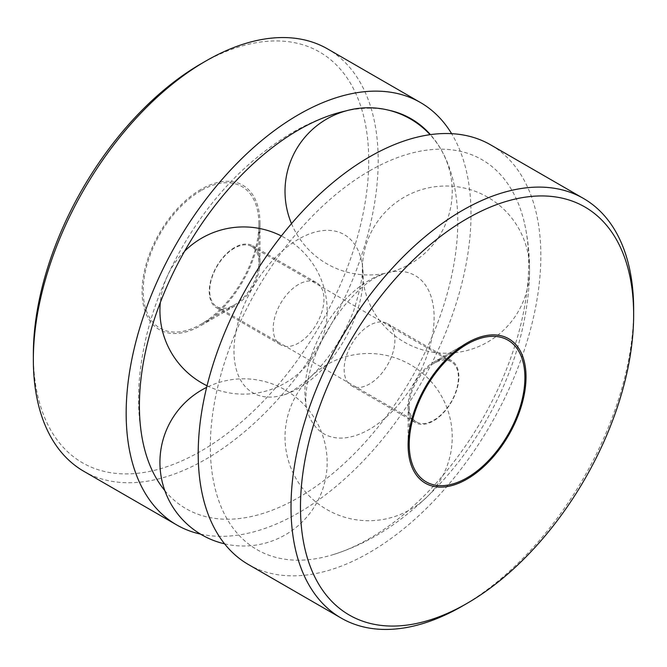 <?xml version="1.0" encoding="UTF-8"?>
<svg xmlns="http://www.w3.org/2000/svg" width="667" height="667" viewBox="0 0 667 667"><rect width="100%" height="100%" fill="white"/><g stroke="black" fill="none" stroke-linecap="round" stroke-linejoin="round"><path stroke-width="0.5" stroke-dasharray="3.33 2.5" d="M201.042 190.62A81.808 47.232 120 0 0 143.197 290.812A81.808 47.232 120 0 0 201.042 324.212A81.808 47.232 120 0 0 258.888 224.02A81.808 47.232 120 0 0 201.042 190.62M433.808 363.407L433.808 363.407A34.776 20.077 120 0 0 409.221 406.003A34.776 20.077 120 0 0 416.416 421.928A34.776 20.077 120 0 0 451.2 401.842A34.776 20.077 120 0 0 451.2 361.689A34.776 20.077 120 0 0 433.808 363.407L455.653 350.8L433.808 363.407M234.292 248.216A34.776 20.077 120 0 0 211.572 278.864A34.776 20.077 120 0 0 216.908 306.737A34.776 20.077 120 0 0 234.292 305.011A34.776 20.077 120 0 0 258.888 262.414A34.776 20.077 120 0 0 251.684 246.498A34.776 20.077 120 0 0 234.292 248.216M433.483 362.306L467.058 342.921L433.483 362.306A35.893 20.727 120 0 0 408.104 406.27A35.893 20.727 120 0 0 415.533 422.703A35.893 20.727 120 0 0 451.426 401.976A35.893 20.727 120 0 0 451.426 360.53A35.893 20.727 120 0 0 433.483 362.306M369.518 325.379A35.893 20.727 120 0 0 346.073 357.012A35.893 20.727 120 0 0 351.576 385.776A35.893 20.727 120 0 0 387.469 365.049A35.893 20.727 120 0 0 387.469 323.603A35.893 20.727 120 0 0 369.518 325.379M369.518 280.098A91.346 52.743 120 0 0 306.578 407.77A91.346 52.743 120 0 0 374.395 426.255A91.346 52.743 120 0 0 433.934 323.128A91.346 52.743 120 0 0 384.017 273.637A91.346 52.743 120 0 0 369.518 280.098M369.518 170.885A225.113 129.973 120 0 0 211.364 425.238A225.113 129.973 120 0 0 333.792 554.435A225.113 129.973 120 0 0 524.637 223.87A225.113 129.973 120 0 0 369.518 170.885M248.382 564.507A242.279 139.878 120 0 0 490.662 424.629A242.279 139.878 120 0 0 490.662 144.872M462.339 606.095A242.279 139.878 120 0 0 633.65 309.363M83.85 471.319A243.839 140.779 120 0 0 327.689 330.54A243.839 140.779 120 0 0 327.689 48.974M200.55 534.117A243.839 140.779 120 0 0 412.581 397.282A243.839 140.779 120 0 0 451.617 133.667M33.35 354.235A237.152 136.918 120 0 0 201.042 451.05A237.152 136.918 120 0 0 368.734 160.605A237.152 136.918 120 0 0 201.042 63.782M201.042 189.336A83.383 48.141 120 0 0 142.079 291.462A83.383 48.141 120 0 0 201.042 325.496A83.383 48.141 120 0 0 260.005 223.378A83.383 48.141 120 0 0 201.042 189.336M234.617 247.499A35.893 20.727 120 0 0 211.172 279.131A35.893 20.727 120 0 0 216.675 307.887A35.893 20.727 120 0 0 234.617 306.111A35.893 20.727 120 0 0 260.005 262.148A35.893 20.727 120 0 0 252.568 245.723A35.893 20.727 120 0 0 234.617 247.499M298.583 284.425A35.893 20.727 120 0 0 275.137 316.058A35.893 20.727 120 0 0 280.632 344.814A35.893 20.727 120 0 0 316.533 324.095A35.893 20.727 120 0 0 316.525 282.65A35.893 20.727 120 0 0 298.583 284.425M298.583 239.145A91.346 52.743 120 0 0 234.4 342.363A91.346 52.743 120 0 0 284.084 394.789A91.346 52.743 120 0 0 361.531 260.647A91.346 52.743 120 0 0 298.583 239.145M164.832 490.612A225.113 129.973 120 0 0 386.335 416.425A225.113 129.973 120 0 0 430.432 134.626M387.802 110.005A225.113 129.973 120 0 0 345.973 110.905M409.221 406.003L409.221 431.224M216.908 306.737L416.416 421.928M251.684 246.498L451.2 361.689M258.888 262.414L258.888 224.02M234.292 305.011L201.042 324.212M408.104 406.27L408.104 445.039M351.576 385.776L415.533 422.703M387.469 323.603L451.426 360.53M306.578 407.77C305.178 404.044 305.519 395.239 307.595 381.382C312.865 355.303 325.137 330.04 344.397 305.611C356.111 291.888 366.6 282.491 375.855 277.414L384.017 273.637M333.792 554.435C353.919 548.049 373.095 538.602 391.321 526.071C428.773 499.958 459.98 465.533 484.934 422.795C510.18 379.265 524.812 334.375 528.823 288.119C530.59 265.991 529.189 244.572 524.637 223.87M260.005 262.148L260.005 223.378M234.617 306.111L201.042 325.496M216.675 307.887L280.632 344.814M252.568 245.723L316.525 282.65M143.463 444.547C138.928 423.929 137.527 402.593 139.261 380.549C143.147 335.051 157.362 290.812 181.899 247.841C210.63 197.866 247.415 159.463 292.254 132.616C305.803 124.754 319.818 118.543 334.309 113.99M284.084 394.789C288.011 394.13 295.464 389.436 306.428 380.707C326.38 363.106 342.121 339.853 353.643 310.947C361.772 284.826 364.399 268.059 361.531 260.647M404.135 342.013A83.6 83.6 0 0 0 529.54 269.61A83.6 83.6 0 0 0 404.135 197.215A83.6 83.6 0 0 0 404.135 342.013M291.496 223.628A83.6 83.6 0 0 0 433.917 243.588A83.6 83.6 0 0 0 430.065 134.676M207.045 385.751A83.6 83.6 0 0 0 317.392 349.7A83.6 83.6 0 0 0 281.357 235.976M184.601 251.234A83.6 83.6 0 0 0 160.322 302.476M224.587 543.838A83.6 83.6 0 0 0 285.334 390.012A83.6 83.6 0 0 0 206.645 387.385M410.43 364.716A83.6 83.6 0 0 0 285.026 437.118A83.6 83.6 0 0 0 410.43 509.521A83.6 83.6 0 0 0 410.43 364.716"/><path stroke-width="1" d="M467.058 344.214L467.058 344.214A81.808 47.232 120 0 0 409.221 444.397A81.808 47.232 120 0 0 467.058 477.797A81.808 47.232 120 0 0 524.904 377.605A81.808 47.232 120 0 0 467.058 344.214L455.653 350.8L467.058 344.214M467.058 342.921L467.058 342.921A83.383 48.141 120 0 0 408.104 445.039A83.383 48.141 120 0 0 467.058 479.081A83.383 48.141 120 0 0 526.021 376.963A83.383 48.141 120 0 0 467.058 342.921M633.65 314.824L633.65 309.363A242.279 139.878 120 0 0 583.475 198.449L490.662 144.872A242.279 139.878 120 0 0 369.518 156.87A242.279 139.878 120 0 0 211.247 370.368A242.279 139.878 120 0 0 248.382 564.507L341.196 618.092A242.279 139.878 120 0 0 462.339 606.095L467.067 603.36A235.593 136.018 120 0 0 633.65 314.824A235.593 136.018 120 0 0 467.058 218.643A235.593 136.018 120 0 0 300.475 507.187A235.593 136.018 120 0 0 467.067 603.36M583.475 198.449A242.279 139.878 120 0 0 462.331 210.455A242.279 139.878 120 0 0 304.052 423.954A242.279 139.878 120 0 0 341.196 618.092M451.617 133.667A243.839 140.779 120 0 0 420.502 102.56L327.689 48.974A243.839 140.779 120 0 0 205.769 61.056L205.769 61.056A243.839 140.779 120 0 0 33.35 359.696A243.839 140.779 120 0 0 83.85 471.319L176.663 524.904A243.839 140.779 120 0 0 200.55 534.117M420.502 102.56A243.839 140.779 120 0 0 298.583 114.641A243.839 140.779 120 0 0 139.286 329.515A243.839 140.779 120 0 0 176.663 524.904M201.042 63.782L205.769 61.056L201.042 63.782A237.152 136.918 120 0 0 33.35 354.235L33.35 359.696M345.973 110.905A225.113 129.973 120 0 0 334.309 113.99A225.113 129.973 120 0 0 298.583 129.932A225.113 129.973 120 0 0 143.463 444.547A225.113 129.973 120 0 0 164.832 490.612M430.432 134.626A225.113 129.973 120 0 0 387.802 110.005M409.221 431.224L409.221 444.397M430.065 134.676A83.6 83.6 0 0 0 291.496 223.628M281.357 235.976A83.6 83.6 0 0 0 184.601 251.234M160.322 302.476A83.6 83.6 0 0 0 207.045 385.751M206.645 387.385A83.6 83.6 0 0 0 224.587 543.838"/></g></svg>
